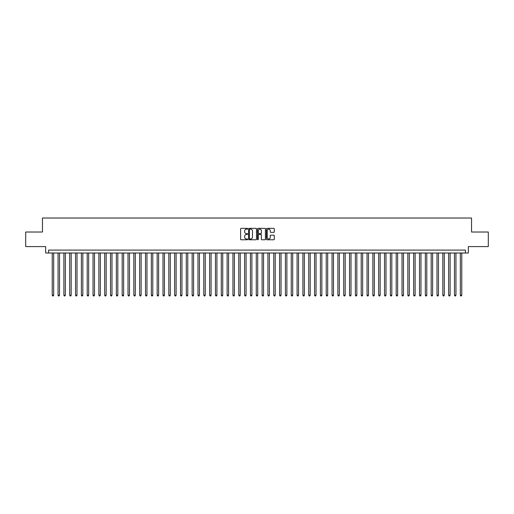 <?xml version="1.0" encoding="UTF-8"?>
<svg xmlns="http://www.w3.org/2000/svg" width="514" height="514" viewBox="0 0 514 514"><rect width="100%" height="100%" fill="white"/><g stroke="black" fill="none" stroke-linecap="round" stroke-linejoin="round"><path stroke-width="0.77" d="M247.671 228.736A0.398 0.398 0 0 0 247.273 228.338L241.194 228.338A0.572 0.572 0 0 0 240.623 228.91L240.623 239.209A0.572 0.572 0 0 0 241.194 239.781L247.273 239.781A0.398 0.398 0 0 0 247.671 239.383A0.398 0.398 0 0 0 247.273 238.978L246.482 238.978A1.831 1.831 0 0 1 244.651 237.147L244.651 236.292A1.831 1.831 0 0 1 246.482 234.461L247.273 234.461A0.398 0.398 0 0 0 247.671 234.056A0.398 0.398 0 0 0 247.273 233.658L246.482 233.658A1.831 1.831 0 0 1 244.651 231.827L244.651 230.972A1.831 1.831 0 0 1 246.482 229.141L247.273 229.141A0.398 0.398 0 0 0 247.671 228.736M273.724 232.373A0.572 0.572 0 0 0 274.296 231.801L274.296 228.91A0.572 0.572 0 0 0 273.724 228.338L266.972 228.338A0.572 0.572 0 0 0 266.4 228.91L266.4 239.209A0.572 0.572 0 0 0 266.972 239.781L273.724 239.781A0.572 0.572 0 0 0 274.296 239.209L274.296 235.72A0.572 0.572 0 0 0 273.724 235.149L270.833 235.149A0.572 0.572 0 0 0 270.261 235.72L270.261 237.449A1.529 1.529 0 0 1 268.732 238.978A1.529 1.529 0 0 1 267.203 237.449L267.203 230.67A1.529 1.529 0 0 1 268.732 229.141A1.529 1.529 0 0 1 270.261 230.67L270.261 231.801A0.572 0.572 0 0 0 270.833 232.373L273.724 232.373M465.421 253.004L468.331 253.004L468.331 246.591L488.3 246.591L488.3 232.02L471.537 232.02L471.537 218.026L42.463 218.026L42.463 232.02L25.7 232.02L25.7 246.591L45.669 246.591L45.669 253.004L465.421 253.004L465.421 250.093L48.579 250.093L48.579 253.004M256.499 228.91A0.572 0.572 0 0 0 255.927 228.338L249.174 228.338A0.572 0.572 0 0 0 248.603 228.91L248.603 239.209A0.572 0.572 0 0 0 249.174 239.781L255.927 239.781A0.572 0.572 0 0 0 256.499 239.209L256.499 228.91M258.073 228.338L264.826 228.338A0.572 0.572 0 0 1 265.397 228.91L265.397 239.209A0.572 0.572 0 0 1 264.826 239.781L261.934 239.781A0.572 0.572 0 0 1 261.363 239.209L261.363 235.033A0.572 0.572 0 0 0 260.791 234.461L258.876 234.461A0.572 0.572 0 0 0 258.304 235.033L258.304 239.383A0.398 0.398 0 0 1 257.899 239.781A0.398 0.398 0 0 1 257.501 239.383L257.501 228.91A0.572 0.572 0 0 1 258.073 228.338M249.804 229.141A0.398 0.398 0 0 0 249.406 229.54L249.406 238.58A0.398 0.398 0 0 0 249.804 238.978L250.633 238.978A1.831 1.831 0 0 0 252.464 237.147L252.464 230.972A1.831 1.831 0 0 0 250.633 229.141L249.804 229.141M261.363 230.696A1.529 1.529 0 0 0 259.833 229.167A1.529 1.529 0 0 0 258.304 230.696L258.304 233.086A0.572 0.572 0 0 0 258.876 233.658L260.791 233.658A0.572 0.572 0 0 0 261.363 233.086L261.363 230.696M52.229 253.004L52.229 295.216L53.681 295.216L53.681 253.004M53.681 295.216L53.244 295.974L52.666 295.974L52.229 295.216M58.056 253.004L58.056 295.216L59.515 295.216L59.515 253.004M59.515 295.216L59.078 295.974L58.493 295.974L58.056 295.216M63.884 253.004L63.884 295.216L65.342 295.216L65.342 253.004M65.342 295.216L64.905 295.974L64.321 295.974L63.884 295.216M69.718 253.004L69.718 295.216L71.176 295.216L71.176 253.004M71.176 295.216L70.733 295.974L70.155 295.974L69.718 295.216M75.545 253.004L75.545 295.216L77.004 295.216L77.004 253.004M77.004 295.216L76.567 295.974L75.982 295.974L75.545 295.216M81.373 253.004L81.373 295.216L82.831 295.216L82.831 253.004M82.831 295.216L82.394 295.974L81.81 295.974L81.373 295.216M87.207 253.004L87.207 295.216L88.665 295.216L88.665 253.004M88.665 295.216L88.228 295.974L87.643 295.974L87.207 295.216M93.034 253.004L93.034 295.216L94.492 295.216L94.492 253.004M94.492 295.216L94.056 295.974L93.471 295.974L93.034 295.216M98.868 253.004L98.868 295.216L100.32 295.216L100.32 253.004M100.32 295.216L99.883 295.974L99.305 295.974L98.868 295.216M104.695 253.004L104.695 295.216L106.154 295.216L106.154 253.004M106.154 295.216L105.717 295.974L105.132 295.974L104.695 295.216M110.523 253.004L110.523 295.216L111.981 295.216L111.981 253.004M111.981 295.216L111.544 295.974L110.96 295.974L110.523 295.216M116.357 253.004L116.357 295.216L117.809 295.216L117.809 253.004M117.809 295.216L117.372 295.974L116.794 295.974L116.357 295.216M122.184 253.004L122.184 295.216L123.643 295.216L123.643 253.004M123.643 295.216L123.206 295.974L122.621 295.974L122.184 295.216M128.012 253.004L128.012 295.216L129.47 295.216L129.47 253.004M129.47 295.216L129.033 295.974L128.449 295.974L128.012 295.216M133.846 253.004L133.846 295.216L135.304 295.216L135.304 253.004M135.304 295.216L134.867 295.974L134.282 295.974L133.846 295.216M139.673 253.004L139.673 295.216L141.132 295.216L141.132 253.004M141.132 295.216L140.695 295.974L140.11 295.974L139.673 295.216M145.507 253.004L145.507 295.216L146.959 295.216L146.959 253.004M146.959 295.216L146.522 295.974L145.944 295.974L145.507 295.216M151.334 253.004L151.334 295.216L152.793 295.216L152.793 253.004M152.793 295.216L152.356 295.974L151.771 295.974L151.334 295.216M157.162 253.004L157.162 295.216L158.62 295.216L158.62 253.004M158.62 295.216L158.183 295.974L157.599 295.974L157.162 295.216M162.996 253.004L162.996 295.216L164.448 295.216L164.448 253.004M164.448 295.216L164.011 295.974L163.433 295.974L162.996 295.216M168.823 253.004L168.823 295.216L170.282 295.216L170.282 253.004M170.282 295.216L169.845 295.974L169.26 295.974L168.823 295.216M174.651 253.004L174.651 295.216L176.109 295.216L176.109 253.004M176.109 295.216L175.672 295.974L175.088 295.974L174.651 295.216M180.485 253.004L180.485 295.216L181.943 295.216L181.943 253.004M181.943 295.216L181.506 295.974L180.922 295.974L180.485 295.216M186.312 253.004L186.312 295.216L187.771 295.216L187.771 253.004M187.771 295.216L187.334 295.974L186.749 295.974L186.312 295.216M192.14 253.004L192.14 295.216L193.598 295.216L193.598 253.004M193.598 295.216L193.161 295.974L192.583 295.974L192.14 295.216M197.974 253.004L197.974 295.216L199.432 295.216L199.432 253.004M199.432 295.216L198.995 295.974L198.41 295.974L197.974 295.216M203.801 253.004L203.801 295.216L205.259 295.216L205.259 253.004M205.259 295.216L204.823 295.974L204.238 295.974L203.801 295.216M209.635 253.004L209.635 295.216L211.087 295.216L211.087 253.004M211.087 295.216L210.65 295.974L210.072 295.974L209.635 295.216M215.462 253.004L215.462 295.216L216.921 295.216L216.921 253.004M216.921 295.216L216.484 295.974L215.899 295.974L215.462 295.216M221.29 253.004L221.29 295.216L222.748 295.216L222.748 253.004M222.748 295.216L222.311 295.974L221.727 295.974L221.29 295.216M227.124 253.004L227.124 295.216L228.582 295.216L228.582 253.004M228.582 295.216L228.145 295.974L227.561 295.974L227.124 295.216M232.951 253.004L232.951 295.216L234.41 295.216L234.41 253.004M234.41 295.216L233.973 295.974L233.388 295.974L232.951 295.216M238.779 253.004L238.779 295.216L240.237 295.216L240.237 253.004M240.237 295.216L239.8 295.974L239.222 295.974L238.779 295.216M244.613 253.004L244.613 295.216L246.071 295.216L246.071 253.004M246.071 295.216L245.634 295.974L245.049 295.974L244.613 295.216M250.44 253.004L250.44 295.216L251.899 295.216L251.899 253.004M251.899 295.216L251.462 295.974L250.877 295.974L250.44 295.216M256.274 253.004L256.274 295.216L257.726 295.216L257.726 253.004M257.726 295.216L257.289 295.974L256.711 295.974L256.274 295.216M262.101 253.004L262.101 295.216L263.56 295.216L263.56 253.004M263.56 295.216L263.123 295.974L262.538 295.974L262.101 295.216M267.929 253.004L267.929 295.216L269.387 295.216L269.387 253.004M269.387 295.216L268.95 295.974L268.366 295.974L267.929 295.216M273.763 253.004L273.763 295.216L275.221 295.216L275.221 253.004M275.221 295.216L274.778 295.974L274.2 295.974L273.763 295.216M279.59 253.004L279.59 295.216L281.049 295.216L281.049 253.004M281.049 295.216L280.612 295.974L280.027 295.974L279.59 295.216M285.418 253.004L285.418 295.216L286.876 295.216L286.876 253.004M286.876 295.216L286.439 295.974L285.855 295.974L285.418 295.216M291.252 253.004L291.252 295.216L292.71 295.216L292.71 253.004M292.71 295.216L292.273 295.974L291.689 295.974L291.252 295.216M297.079 253.004L297.079 295.216L298.538 295.216L298.538 253.004M298.538 295.216L298.101 295.974L297.516 295.974L297.079 295.216M302.913 253.004L302.913 295.216L304.365 295.216L304.365 253.004M304.365 295.216L303.928 295.974L303.35 295.974L302.913 295.216M308.741 253.004L308.741 295.216L310.199 295.216L310.199 253.004M310.199 295.216L309.762 295.974L309.177 295.974L308.741 295.216M314.568 253.004L314.568 295.216L316.026 295.216L316.026 253.004M316.026 295.216L315.59 295.974L315.005 295.974L314.568 295.216M320.402 253.004L320.402 295.216L321.86 295.216L321.86 253.004M321.86 295.216L321.417 295.974L320.839 295.974L320.402 295.216M326.229 253.004L326.229 295.216L327.688 295.216L327.688 253.004M327.688 295.216L327.251 295.974L326.666 295.974L326.229 295.216M332.057 253.004L332.057 295.216L333.515 295.216L333.515 253.004M333.515 295.216L333.078 295.974L332.494 295.974L332.057 295.216M337.891 253.004L337.891 295.216L339.349 295.216L339.349 253.004M339.349 295.216L338.912 295.974L338.328 295.974L337.891 295.216M343.718 253.004L343.718 295.216L345.177 295.216L345.177 253.004M345.177 295.216L344.74 295.974L344.155 295.974L343.718 295.216M349.552 253.004L349.552 295.216L351.004 295.216L351.004 253.004M351.004 295.216L350.567 295.974L349.989 295.974L349.552 295.216M355.38 253.004L355.38 295.216L356.838 295.216L356.838 253.004M356.838 295.216L356.401 295.974L355.816 295.974L355.38 295.216M361.207 253.004L361.207 295.216L362.666 295.216L362.666 253.004M362.666 295.216L362.229 295.974L361.644 295.974L361.207 295.216M367.041 253.004L367.041 295.216L368.493 295.216L368.493 253.004M368.493 295.216L368.056 295.974L367.478 295.974L367.041 295.216M372.868 253.004L372.868 295.216L374.327 295.216L374.327 253.004M374.327 295.216L373.89 295.974L373.305 295.974L372.868 295.216M378.696 253.004L378.696 295.216L380.154 295.216L380.154 253.004M380.154 295.216L379.717 295.974L379.133 295.974L378.696 295.216M384.53 253.004L384.53 295.216L385.988 295.216L385.988 253.004M385.988 295.216L385.551 295.974L384.967 295.974L384.53 295.216M390.357 253.004L390.357 295.216L391.816 295.216L391.816 253.004M391.816 295.216L391.379 295.974L390.794 295.974L390.357 295.216M396.191 253.004L396.191 295.216L397.643 295.216L397.643 253.004M397.643 295.216L397.206 295.974L396.628 295.974L396.191 295.216M402.019 253.004L402.019 295.216L403.477 295.216L403.477 253.004M403.477 295.216L403.04 295.974L402.456 295.974L402.019 295.216M407.846 253.004L407.846 295.216L409.305 295.216L409.305 253.004M409.305 295.216L408.868 295.974L408.283 295.974L407.846 295.216M413.68 253.004L413.68 295.216L415.132 295.216L415.132 253.004M415.132 295.216L414.695 295.974L414.117 295.974L413.68 295.216M419.508 253.004L419.508 295.216L420.966 295.216L420.966 253.004M420.966 295.216L420.529 295.974L419.944 295.974L419.508 295.216M425.335 253.004L425.335 295.216L426.793 295.216L426.793 253.004M426.793 295.216L426.357 295.974L425.772 295.974L425.335 295.216M431.169 253.004L431.169 295.216L432.627 295.216L432.627 253.004M432.627 295.216L432.19 295.974L431.606 295.974L431.169 295.216M436.996 253.004L436.996 295.216L438.455 295.216L438.455 253.004M438.455 295.216L438.018 295.974L437.433 295.974L436.996 295.216M442.824 253.004L442.824 295.216L444.282 295.216L444.282 253.004M444.282 295.216L443.845 295.974L443.267 295.974L442.824 295.216M448.658 253.004L448.658 295.216L450.116 295.216L450.116 253.004M450.116 295.216L449.679 295.974L449.095 295.974L448.658 295.216M454.485 253.004L454.485 295.216L455.944 295.216L455.944 253.004M455.944 295.216L455.507 295.974L454.922 295.974L454.485 295.216M460.319 253.004L460.319 295.216L461.771 295.216L461.771 253.004M461.771 295.216L461.334 295.974L460.756 295.974L460.319 295.216"/></g></svg>
